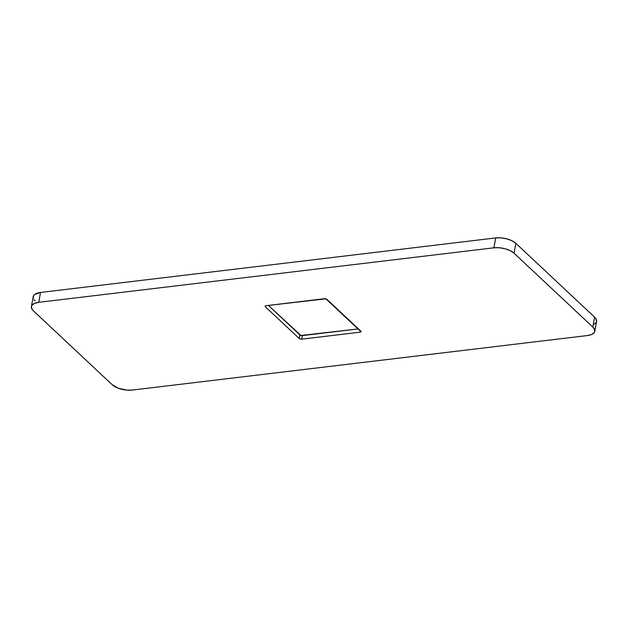 <?xml version="1.0" encoding="UTF-8"?>
<svg xmlns="http://www.w3.org/2000/svg" width="628" height="628" viewBox="0 0 628 628"><rect width="100%" height="100%" fill="white"/><g stroke="black" fill="none" stroke-linecap="round" stroke-linejoin="round"><path stroke-width="0.94" d="M266.044 305.703L324.456 298.7A1.868 0.832 10.4 0 1 326.976 299.383L360.817 331.105A1.868 0.832 10.4 0 1 361.061 331.639A1.868 0.832 10.4 0 1 360.142 332.165L301.73 339.167A1.868 0.832 10.4 0 1 299.211 338.492L265.369 306.762A1.868 0.832 10.4 0 1 265.134 306.229A1.868 0.832 10.4 0 1 266.044 305.703L325.854 298.826L361.006 331.78L360.142 332.165L360.409 330.728L360.142 332.165L301.73 339.167L302.382 335.611L301.73 339.167L300.333 339.049L299.211 338.492L299.862 334.936L299.211 338.492L265.369 306.762L265.542 305.82L265.369 306.762L265.189 306.087L266.044 305.703M268.384 305.42L299.862 334.936A1.868 0.832 -169.6 0 0 302.382 335.611L358.455 328.891L300.985 335.493L268.384 305.42M594.771 331.301L596.584 321.434A14.954 6.68 -169.6 0 0 594.645 317.203L592.832 327.07L514.057 253.21L515.863 243.342A14.954 6.68 -169.6 0 0 495.704 237.934L493.891 247.809L38.732 302.327L34.407 303.442L31.863 305.444L31.4 306.684L32.161 309.416L33.355 310.797L112.137 384.658L118.394 388.253L126.848 390.121L132.296 390.067L587.463 335.54L591.78 334.426L594.324 332.424L594.692 329.841L592.832 327.07L514.057 253.21L510.25 250.674L505.085 248.759L499.339 247.746L493.891 247.809A14.954 6.68 10.4 0 1 514.057 253.21L515.863 243.342L594.645 317.203L592.832 327.07A14.954 6.68 10.4 0 1 594.771 331.301A14.954 6.68 10.4 0 1 587.463 335.54L132.296 390.067A14.954 6.68 10.4 0 1 112.137 384.658L33.355 310.797A14.954 6.68 10.4 0 1 31.416 306.566A14.954 6.68 10.4 0 1 38.732 302.327L40.537 292.46A14.954 6.68 -169.6 0 0 33.229 296.699L31.416 306.566M150.225 279.327L495.704 237.934L493.891 247.809L38.732 302.327L40.537 292.46L364.507 253.657M33.308 298.159L33.676 295.576L34.689 294.477L40.537 292.46L150.225 279.319M364.507 253.649L495.704 237.934L501.152 237.879L506.898 238.883L512.063 240.807L515.863 243.342L594.645 317.203L595.839 318.584L596.6 321.316M33.975 299.548L35.168 300.93M593.593 324.558L596.137 322.556"/></g></svg>
